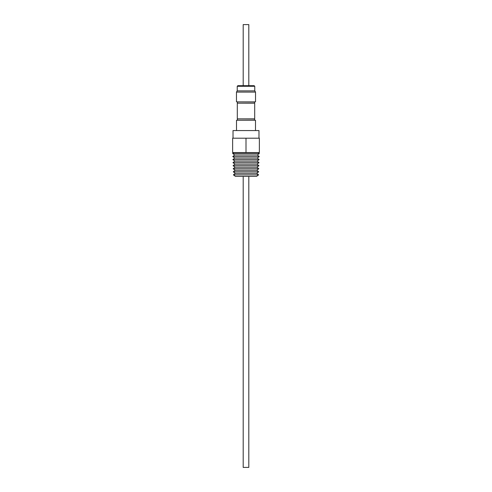 <?xml version="1.0" encoding="UTF-8"?>
<svg xmlns="http://www.w3.org/2000/svg" width="492" height="492" viewBox="0 0 492 492"><rect width="100%" height="100%" fill="white"/><g stroke="black" fill="none" stroke-linecap="round" stroke-linejoin="round"><path stroke-width="0.74" d="M248.811 176.376L248.811 467.4L243.189 467.4L243.189 176.376M235.324 173.319L256.676 173.319L258.712 171.794L233.288 171.794L235.324 173.319L233.399 174.851L258.601 174.851L256.566 176.376L235.434 176.376L233.399 174.851M233.288 171.794L235.219 170.269L256.781 170.269L258.712 171.794M256.781 170.269L258.817 168.744L233.183 168.744L235.219 170.269M233.183 168.744L235.114 167.218L256.885 167.218L258.817 168.744M256.885 167.218L258.921 165.693L233.079 165.693L235.114 167.218M233.079 165.693L235.004 164.168L256.996 164.168L258.921 165.693M256.996 164.168L259.032 162.643L232.968 162.643L235.004 164.168M232.968 162.643L234.899 161.112L257.101 161.112L259.032 162.643M257.101 161.112L259.136 159.586L232.864 159.586L234.899 161.112M232.864 159.586L234.795 158.061L257.205 158.061L259.136 159.586M257.205 158.061L259.241 156.536L232.759 156.536L234.795 158.061M232.759 156.536L234.684 155.011L257.316 155.011L259.241 156.536M257.316 155.011L259.352 153.486L232.648 153.486L234.684 155.011M233.829 152.557L232.648 153.486M258.171 152.557L259.352 153.486M256.676 173.319L258.601 174.851M258.976 138.203L258.976 130.565L233.023 130.565L233.023 138.203M236.504 130.565L236.504 120.239L255.496 120.239L255.496 130.565M254.548 120.239L254.548 118.959L237.298 118.873L254.702 118.873L254.702 103.172L237.298 103.172L237.298 118.873M254.548 101.862L254.548 103.08L237.298 103.172M251.24 85.676L248.811 85.676L248.811 24.6L243.189 24.6L243.189 85.676L237.845 85.676L254.155 85.676L254.764 86.285L237.236 86.285L237.845 85.676M236.474 92.09L237.175 90.866L254.825 90.866L255.526 92.09L236.474 92.09L236.474 101.862L255.526 101.862L255.526 92.09M246 138.203L232.642 138.203L232.642 152.557L246 152.557L246 138.203L259.358 138.203L259.358 152.557L246 152.557M237.452 118.959L237.452 120.239M237.452 101.862L237.452 103.08M237.236 90.866L237.236 86.285M254.764 90.866L254.764 86.285"/></g></svg>
